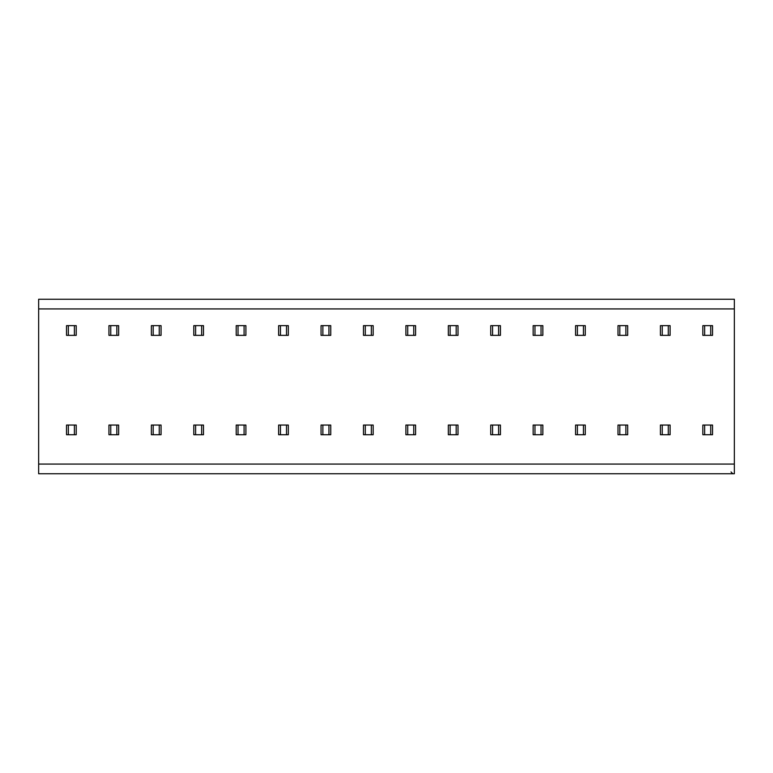 <?xml version="1.0" encoding="UTF-8"?>
<svg xmlns="http://www.w3.org/2000/svg" width="773" height="773" viewBox="0 0 773 773"><rect width="100%" height="100%" fill="white"/><g stroke="black" fill="none" stroke-linecap="round" stroke-linejoin="round"><path stroke-width="1.16" d="M38.65 308.929L38.65 299.238L734.35 299.238L734.35 473.762L38.65 473.762L38.65 308.929L734.35 308.929M730.417 473.762L729.132 473.762M728.688 473.762L727.77 473.762M698.502 473.762L697.333 473.762M686.269 473.762L685.351 473.762M643.841 473.762L642.923 473.762M601.423 473.762L600.505 473.762M559.005 473.762L558.087 473.762M516.586 473.762L515.668 473.762M474.158 473.762L473.25 473.762M431.74 473.762L430.822 473.762M389.321 473.762L388.404 473.762M346.903 473.762L345.985 473.762M304.485 473.762L303.567 473.762M262.057 473.762L261.139 473.762M219.638 473.762L218.72 473.762M177.22 473.762L176.302 473.762M134.802 473.762L133.884 473.762M92.373 473.762L91.456 473.762M652.016 473.762L649.513 473.762L652.016 473.762M609.597 473.762L607.085 473.762L609.597 473.762M567.179 473.762L564.667 473.762L567.179 473.762M524.751 473.762L522.248 473.762L524.751 473.762M482.333 473.762L479.83 473.762L482.333 473.762M439.914 473.762L437.402 473.762L439.914 473.762M397.496 473.762L394.984 473.762L397.496 473.762M355.068 473.762L352.565 473.762L355.068 473.762M312.65 473.762L310.147 473.762L312.65 473.762M270.231 473.762L267.719 473.762L270.231 473.762M227.813 473.762L225.301 473.762L227.813 473.762M185.385 473.762L182.882 473.762L185.385 473.762M142.966 473.762L140.464 473.762L142.966 473.762M100.548 473.762L98.036 473.762L100.548 473.762M58.13 473.762L55.617 473.762L58.13 473.762M710.716 434.735L710.716 425.044L712.532 425.044L712.532 434.735L702.841 434.735L702.841 425.044L704.657 425.044L704.657 434.735M704.657 325.655L712.532 325.655L712.532 335.356L704.657 335.356L704.657 325.655L702.841 325.655L702.841 335.356L704.657 335.356M710.716 425.044L704.657 425.044M710.716 325.655L710.716 335.356M668.297 434.735L668.297 425.044L670.114 425.044L670.114 434.735L660.413 434.735L660.413 425.044L662.239 425.044L662.239 434.735M662.239 325.655L670.114 325.655L670.114 335.356L662.239 335.356L662.239 325.655L660.413 325.655L660.413 335.356L662.239 335.356M668.297 425.044L662.239 425.044M668.297 325.655L668.297 335.356M625.879 434.735L625.879 425.044L627.695 425.044L627.695 434.735L617.994 434.735L617.994 425.044L619.811 425.044L619.811 434.735M619.811 325.655L627.695 325.655L627.695 335.356L619.811 335.356L619.811 325.655L617.994 325.655L617.994 335.356L619.811 335.356M625.879 425.044L619.811 425.044M625.879 325.655L625.879 335.356M583.451 434.735L583.451 425.044L585.267 425.044L585.267 434.735L575.576 434.735L575.576 425.044L577.392 425.044L577.392 434.735M577.392 325.655L585.267 325.655L585.267 335.356L577.392 335.356L577.392 325.655L575.576 325.655L575.576 335.356L577.392 335.356M583.451 425.044L577.392 425.044M583.451 325.655L583.451 335.356M541.032 434.735L541.032 425.044L542.849 425.044L542.849 434.735L533.157 434.735L533.157 425.044L534.974 425.044L534.974 434.735M534.974 325.655L542.849 325.655L542.849 335.356L534.974 335.356L534.974 325.655L533.157 325.655L533.157 335.356L534.974 335.356M541.032 425.044L534.974 425.044M541.032 325.655L541.032 335.356M498.614 434.735L498.614 425.044L500.431 425.044L500.431 434.735L490.729 434.735L490.729 425.044L492.556 425.044L492.556 434.735M492.556 325.655L500.431 325.655L500.431 335.356L492.556 335.356L492.556 325.655L490.729 325.655L490.729 335.356L492.556 335.356M498.614 425.044L492.556 425.044M498.614 325.655L498.614 335.356M456.196 434.735L456.196 425.044L458.012 425.044L458.012 434.735L448.311 434.735L448.311 425.044L450.128 425.044L450.128 434.735M450.128 325.655L458.012 325.655L458.012 335.356L450.128 335.356L450.128 325.655L448.311 325.655L448.311 335.356L450.128 335.356M456.196 425.044L450.128 425.044M456.196 325.655L456.196 335.356M413.768 434.735L413.768 425.044L415.584 425.044L415.584 434.735L405.893 434.735L405.893 425.044L407.709 425.044L407.709 434.735M407.709 325.655L415.584 325.655L415.584 335.356L407.709 335.356L407.709 325.655L405.893 325.655L405.893 335.356L407.709 335.356M413.768 425.044L407.709 425.044M413.768 325.655L413.768 335.356M371.349 434.735L371.349 425.044L373.166 425.044L373.166 434.735L363.474 434.735L363.474 425.044L365.291 425.044L365.291 434.735M365.291 325.655L373.166 325.655L373.166 335.356L365.291 335.356L365.291 325.655L363.474 325.655L363.474 335.356L365.291 335.356M371.349 425.044L365.291 425.044M371.349 325.655L371.349 335.356M328.931 434.735L328.931 425.044L330.747 425.044L330.747 434.735L321.046 434.735L321.046 425.044L322.872 425.044L322.872 434.735M322.872 325.655L330.747 325.655L330.747 335.356L322.872 335.356L322.872 325.655L321.046 325.655L321.046 335.356L322.872 335.356M328.931 425.044L322.872 425.044M328.931 325.655L328.931 335.356M286.512 434.735L286.512 425.044L288.329 425.044L288.329 434.735L278.628 434.735L278.628 425.044L280.444 425.044L280.444 434.735M280.444 325.655L288.329 325.655L288.329 335.356L280.444 335.356L280.444 325.655L278.628 325.655L278.628 335.356L280.444 335.356M286.512 425.044L280.444 425.044M286.512 325.655L286.512 335.356M244.084 434.735L244.084 425.044L245.901 425.044L245.901 434.735L236.209 434.735L236.209 425.044L238.026 425.044L238.026 434.735M238.026 325.655L245.901 325.655L245.901 335.356L238.026 335.356L238.026 325.655L236.209 325.655L236.209 335.356L238.026 335.356M244.084 425.044L238.026 425.044M244.084 325.655L244.084 335.356M201.666 434.735L201.666 425.044L203.483 425.044L203.483 434.735L193.791 434.735L193.791 425.044L195.608 425.044L195.608 434.735M195.608 325.655L203.483 325.655L203.483 335.356L195.608 335.356L195.608 325.655L193.791 325.655L193.791 335.356L195.608 335.356M201.666 425.044L195.608 425.044M201.666 325.655L201.666 335.356M159.248 434.735L159.248 425.044L161.064 425.044L161.064 434.735L151.373 434.735L151.373 425.044L153.189 425.044L153.189 434.735M153.189 325.655L161.064 325.655L161.064 335.356L153.189 335.356L153.189 325.655L151.373 325.655L151.373 335.356L153.189 335.356M159.248 425.044L153.189 425.044M159.248 325.655L159.248 335.356M116.829 434.735L116.829 425.044L118.646 425.044L118.646 434.735L108.945 434.735L108.945 425.044L110.761 425.044L110.761 434.735M110.761 325.655L118.646 325.655L118.646 335.356L110.761 335.356L110.761 325.655L108.945 325.655L108.945 335.356L110.761 335.356M116.829 425.044L110.761 425.044M116.829 325.655L116.829 335.356M74.401 434.735L74.401 425.044L76.227 425.044L76.227 434.735L66.526 434.735L66.526 425.044L68.343 425.044L68.343 434.735M68.343 325.655L76.227 325.655L76.227 335.356L68.343 335.356L68.343 325.655L66.526 325.655L66.526 335.356L68.343 335.356M74.401 425.044L68.343 425.044M74.401 325.655L74.401 335.356M734.35 464.071L38.65 464.071M726.485 473.762L727.876 473.762M699.807 473.762L698.947 473.762M697.584 473.762L696.56 473.762M731.016 471.945L732.833 473.762"/></g></svg>
